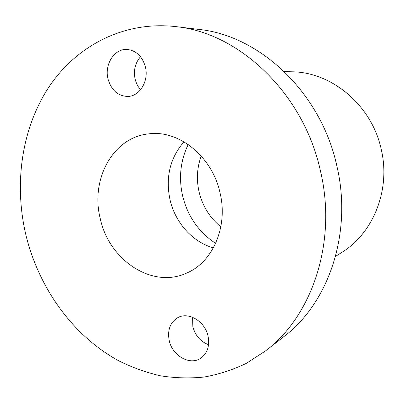 <?xml version="1.0" encoding="UTF-8"?>
<svg xmlns="http://www.w3.org/2000/svg" width="404" height="404" viewBox="0 0 404 404"><rect width="100%" height="100%" fill="white"/><g stroke="black" fill="none" stroke-linecap="round" stroke-linejoin="round"><path stroke-width="0.61" d="M284.34 71.609L291.824 71.796C331.75 71.963 371.897 105.343 381.26 149.46C390.85 189.865 373.251 233.153 341.87 252.364L335.552 256.378M175.876 26.624L198.854 29.421C259.646 35.421 321.034 92.567 336.87 166.014C352.697 232.84 328.684 302.95 283.972 336.552L265.716 350.778L246.324 363.353C232.648 369.913 218.544 374.483 204.01 377.053C189.385 378.513 174.836 378.088 160.363 375.776C146.056 372.463 132.239 367.499 118.902 360.888C72.902 335.921 38.683 287.981 25.816 234.623C13.908 183.739 21.543 128.785 48.763 87.259C76.134 46.101 123.634 20.619 175.876 26.624C239.097 32.795 303.667 93.284 320.488 171.114C337.295 241.925 312.236 315.872 265.716 350.778M183.987 141.799C170.028 157.929 165.367 177.24 170.008 199.727C175.159 222.508 192.45 242.052 213.383 247.859M220.018 192.769C228.28 226.528 212.883 261.923 187.047 272.897C152.485 289.375 108.984 260.171 100.258 218.579C90.264 179.815 112.686 137.411 148.521 133.896C178.427 129.543 212.145 156.171 220.018 192.769M188.229 144.491C180.457 160.565 178.578 177.664 182.593 195.788C187.688 216.292 198.697 232.148 215.63 243.37M201.227 156.02C197.016 167.559 196.299 179.507 199.071 191.87C202.545 206.151 209.802 217.791 220.842 226.796M140.632 89.683C137.941 86.729 136.097 83.168 135.103 79.002C133.376 70.352 135.178 62.928 140.506 56.727M145.415 66.998C149.056 81.138 139.542 96.516 127.634 96.455C117.817 95.97 111.277 90.137 108.014 78.952C104.187 64.423 114.519 48.253 127.341 49.485C136.385 50.651 142.41 56.489 145.415 66.998M208.56 344.718C200.52 341.622 195.289 335.623 192.854 326.72L192.572 317.256M208.04 336.057C209.873 345.763 207.504 353.101 200.929 358.075C190.138 365.948 172.306 355.833 169.231 340.587C167.286 330.199 170.074 322.594 177.588 317.771C188.203 311.353 204.985 321.19 208.04 336.057"/></g></svg>
